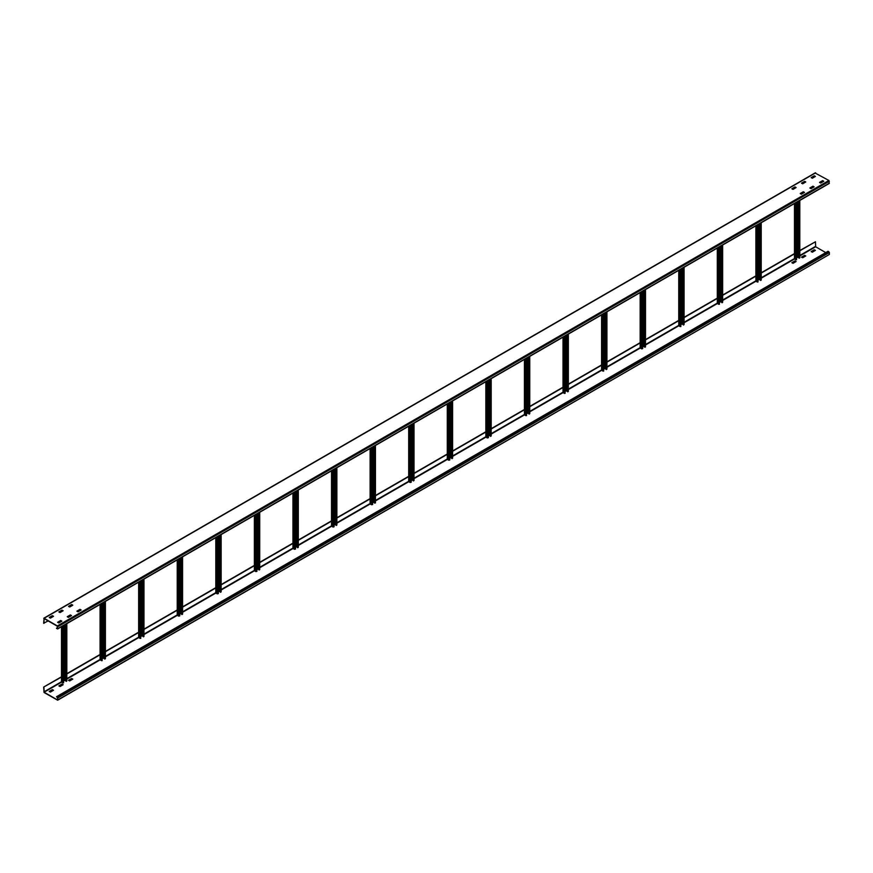 <?xml version="1.0" encoding="UTF-8"?>
<svg xmlns="http://www.w3.org/2000/svg" width="873" height="873" viewBox="0 0 873 873"><rect width="100%" height="100%" fill="white"/><g stroke="black" fill="none" stroke-linecap="round" stroke-linejoin="round"><path stroke-width="1.31" d="M793.022 263.33L796.132 261.507L794.954 260.885L791.866 262.664L793.022 263.33M57.542 699.764L57.542 697.833L56.505 696.719L828.062 251.271L829.35 252.526L829.35 254.458L57.662 700.201L44.097 692.529L43.65 687.073L61.492 677.066M62.943 684.836L61.972 684.356L59.08 686.025M53.297 690.412L52.325 689.921L49.434 691.602M72.579 679.27L71.619 678.79L68.727 680.46M795.914 261.66L794.954 261.18L792.062 262.849M805.561 256.095L804.6 255.614L801.698 257.284M815.207 250.529L814.236 250.038L811.344 251.708M57.345 699.873L44.097 692.224L43.912 687.215M43.65 687.073L61.492 676.771M66.828 673.683L100.068 654.488M105.404 651.411L138.643 632.216M143.98 629.138L177.23 609.943M182.566 606.866L215.806 587.671M221.142 584.594L254.381 565.398M259.718 562.321L292.957 543.126M298.293 540.049L331.533 520.854M336.869 517.776L370.119 498.581M375.445 495.504L408.695 476.309M414.031 473.231L447.271 454.036M452.607 450.959L485.846 431.764M491.183 428.687L524.422 409.492M529.758 406.414L563.009 387.219M568.334 384.142L601.584 364.947M606.921 361.869L640.16 342.674M645.496 339.597L678.736 320.402M684.072 317.325L717.311 298.13M722.648 295.052L755.887 275.857M761.223 272.78L794.474 253.585M799.81 250.507L815.458 241.766L799.81 250.802M815.458 241.766L815.655 246.775L825.749 252.603M56.505 696.719L57.793 697.985L57.662 700.201M63.129 684.65L61.972 684.061L58.862 685.883L60.041 686.516L63.129 684.727M53.482 690.227L52.325 689.626L49.215 691.449L50.405 692.082L53.482 690.292M72.775 679.085L69.687 680.94L68.509 680.307L71.619 678.496L72.775 679.161M805.757 255.909L802.669 257.764L801.479 257.131L804.6 255.309L805.757 255.985M815.393 250.344L812.316 252.199L811.126 251.566L814.236 249.743L815.393 250.409M66.828 673.978L100.068 654.794M105.404 651.705L138.643 632.521M143.98 629.433L177.23 610.249M182.566 607.161L215.806 587.976M221.142 584.888L254.381 565.704M259.718 562.616L292.957 543.432M298.293 540.343L331.533 521.159M336.869 518.071L370.119 498.887M375.445 495.799L408.695 476.614M414.031 473.526L447.434 454.244M452.607 451.254L486.01 431.971M491.183 428.981L524.586 409.699M529.758 406.709L563.161 387.426M568.334 384.436L601.737 365.154M606.921 362.164L640.324 342.882M645.496 339.892L678.899 320.609M684.072 317.619L717.475 298.337M722.648 295.347L756.051 276.064M761.223 273.074L794.626 253.792M72.775 605.218L69.687 606.997L68.509 606.364L71.619 604.542L72.775 605.142M57.542 627.523L56.505 628.418L57.662 628.931L829.219 183.472L828.903 180.471L815.207 173.083M57.662 628.931L57.345 625.93L44.097 618.28L43.65 623.224L48.146 620.921M802.669 183.821L801.512 183.144L804.6 181.366L805.757 181.955L802.669 183.821M812.316 178.245L811.159 177.579L814.236 175.8L815.426 176.433L812.316 178.245M793.022 189.386L791.844 188.754L794.954 186.931L796.132 187.564L793.022 189.386M60.041 612.562L58.862 611.929L61.972 610.118L63.162 610.751L60.041 612.562M50.405 618.128L49.248 617.462L52.325 615.683L53.515 616.316L50.405 618.128M820.675 183.079L819.518 182.402L822.595 180.624L823.785 181.257L820.675 183.079M811.028 188.644L809.871 187.979L812.959 186.189L814.138 186.822L811.028 188.644M801.381 194.21L800.225 193.544L803.313 191.765L804.491 192.387L801.381 194.21M78.046 611.82L76.889 611.155L79.978 609.376L81.134 609.965L78.046 611.82M68.4 617.386L67.243 616.72L70.331 614.941L71.521 615.574L68.4 617.386M58.764 622.962L57.607 622.285L60.684 620.507L61.874 621.14L58.764 622.962M43.912 623.366L44.097 618.575L57.345 626.225L57.542 628.495L56.505 628.124M801.698 183.33L804.6 181.66L805.561 182.141M811.344 177.765L814.236 176.095L815.207 176.575M792.062 188.906L794.954 187.237L795.914 187.717M68.727 606.517L71.619 604.847L72.579 605.327M59.08 612.082L61.972 610.413L62.943 610.893M49.434 617.648L52.325 615.978L53.297 616.458M819.703 182.588L822.595 180.918L823.566 181.398M810.057 188.164L812.959 186.484L813.92 186.975M800.421 193.73L803.313 192.06L804.273 192.54M77.086 611.34L79.978 609.67L80.938 610.151M67.439 616.905L70.331 615.236L71.302 615.716M57.793 622.471L60.684 620.801L61.656 621.292M795.783 202.776L795.783 259.728L796.558 259.728L797.005 202.078M799.646 257.502L799.002 258.092L799.002 200.921M799.002 257.349L797.005 257.47M795.783 259.728L794.474 258.834L794.474 203.54M799.199 258.212L799.199 200.812M757.207 225.048L757.207 282.001L757.982 282.001L758.43 224.35M761.07 279.775L760.427 280.364L760.427 223.193M760.427 279.622L758.43 279.742M757.207 282.001L755.887 281.117L755.887 225.812M760.612 280.484L760.612 223.084M718.632 247.321L718.632 304.273L719.407 304.273L719.854 246.623M722.495 302.047L721.851 302.647L721.851 245.466M721.851 301.894L719.854 302.014M718.632 304.273L717.311 303.389L717.311 248.085M722.036 302.756L722.036 245.357M680.056 269.593L680.056 326.546L680.831 326.546L681.278 268.895M683.908 324.32L683.264 324.92L683.264 267.738M683.264 324.167L681.278 324.287M680.056 326.546L678.736 325.662L678.736 270.357M683.461 325.029L683.461 267.629M641.48 291.866L641.48 348.818L642.703 348.556L642.703 291.167M645.333 346.592L644.689 347.192L644.689 290.011M644.689 346.45L642.703 346.559M641.48 348.818L640.16 347.934L640.16 292.63M644.885 347.301L644.885 289.901M602.894 314.138L602.894 371.09L603.669 371.09L604.116 313.44M606.757 368.864L606.113 369.465L606.113 312.283M606.113 368.722L604.116 368.832M602.894 371.09L601.584 370.207L601.584 314.902M606.309 369.574L606.309 312.174M564.318 336.411L564.318 393.363L565.093 393.363L565.54 335.712M568.181 391.137L567.537 391.737L567.537 334.555M567.537 390.995L565.54 391.104M564.318 393.363L563.009 392.479L563.009 337.174M567.734 391.846L567.734 334.446M525.742 358.683L525.742 415.635L526.517 415.635L526.965 357.985M529.605 413.409L528.962 414.009L528.962 356.828M528.962 413.267L526.965 413.376M525.742 415.635L524.422 414.751L524.422 359.447M529.147 414.118L529.147 356.719M487.167 380.955L487.167 437.908L488.389 437.657L488.389 380.257M491.019 435.682L490.375 436.282L490.375 379.1M490.375 435.54L488.389 435.649M487.167 437.908L485.846 437.024L485.846 381.719M490.571 436.391L490.571 378.991M448.591 403.228L448.591 460.18L449.813 459.929L449.813 402.529M452.443 457.954L451.799 458.554L451.799 401.373M451.799 457.812L449.813 457.921M448.591 460.18L447.271 459.296L447.271 403.992M451.996 458.663L451.996 401.264M410.015 425.5L410.015 482.453L411.227 482.202L411.227 424.802M413.867 480.226L413.224 480.827L413.224 423.645M413.224 480.085L411.227 480.194M410.015 482.453L408.695 481.569L408.695 426.264M413.42 480.936L413.42 423.536M371.429 447.773L371.429 504.725L372.651 504.474L372.651 447.074M375.292 502.499L374.648 503.099L374.648 445.917M374.648 502.357L372.651 502.466M371.429 504.725L370.119 503.841L370.119 448.536M374.844 503.208L374.844 445.808M332.853 470.045L332.853 526.997L334.075 526.746L334.075 469.347M336.716 524.771L336.072 525.371L336.072 468.19M336.072 524.629L334.075 524.738M332.853 526.997L331.533 526.113L331.533 470.809M336.258 525.481L336.258 468.081M294.277 492.317L294.277 549.27L295.5 549.019L295.5 491.619M298.13 547.044L297.497 547.644L297.497 490.462M297.497 546.902L295.5 547.011M294.277 549.27L292.957 548.386L292.957 493.081M297.682 547.753L297.682 490.353M255.702 514.59L255.702 571.542L256.924 571.291L256.924 513.891M259.554 569.316L258.91 569.916L258.91 512.735M258.91 569.174L256.924 569.283M255.702 571.542L254.381 570.658L254.381 515.354M259.106 570.025L259.106 512.626M217.126 536.862L217.126 593.815L218.348 593.564L218.348 536.164M220.978 591.588L220.334 592.189L220.334 535.007M220.334 591.447L218.348 591.556M217.126 593.815L215.806 592.931L215.806 537.626M220.531 592.298L220.531 534.898M178.539 559.135L178.539 616.087L179.762 615.836L179.762 558.436M182.402 613.861L181.759 614.461L181.759 557.28M181.759 613.719L179.762 613.828M178.539 616.087L177.23 615.203L177.23 559.899M181.955 614.57L181.955 557.17M139.964 581.418L139.964 638.37L140.739 638.37L141.186 580.709M143.827 636.133L143.183 636.733L143.183 579.552M143.183 635.991L141.186 636.101M139.964 638.37L138.643 637.476L138.643 582.171M143.368 636.843L143.368 579.443M101.388 603.69L101.388 660.643L102.163 660.643L102.61 602.981M105.251 658.406L104.607 659.006L104.607 601.824M104.607 658.264L102.61 658.373M101.388 660.643L100.068 659.748L100.068 604.443M104.793 659.115L104.793 601.715M62.812 625.963L62.812 682.915L63.587 682.915L64.035 625.254M66.664 680.678L66.021 681.278L66.021 624.097M66.021 680.536L64.035 680.645M62.812 682.915L61.492 682.02L61.492 626.716M66.217 681.387L66.217 623.988M57.793 697.985L829.35 252.526M829.35 254.458L57.793 699.917M44.097 692.224L61.547 682.151M64.035 680.722L65.137 680.078M66.828 679.107L100.122 659.879M102.61 658.449L103.723 657.805M105.404 656.834L138.698 637.606M141.186 636.177L142.299 635.533M143.98 634.562L177.284 615.334M179.762 613.905L180.875 613.261M182.566 612.289L215.86 593.062M218.348 591.632L219.45 590.988M221.142 590.017L254.436 570.789M256.924 569.36L258.026 568.716M259.718 567.745L293.012 548.517M295.5 547.087L296.602 546.443M298.293 545.472L331.587 526.244M334.075 524.815L335.188 524.171M336.869 523.2L370.163 503.972M372.651 502.542L373.764 501.899M375.445 500.927L408.75 481.7M411.227 480.27L412.34 479.626M414.031 478.655L447.325 459.427M449.813 457.998L450.915 457.354M452.607 456.383L485.901 437.155M488.389 435.725L489.491 435.081M491.183 434.11L524.477 414.882M526.965 413.453L528.078 412.809M529.758 411.838L563.052 392.61M565.54 391.18L566.653 390.537M568.334 389.565L601.639 370.338M604.116 368.908L605.229 368.264M606.921 367.293L640.215 348.065M642.703 346.636L643.805 345.992M645.496 345.021L678.79 325.793M681.278 324.363L682.38 323.719M684.072 322.748L717.366 303.52M719.854 302.08L720.967 301.447M722.648 300.476L755.942 281.248M758.43 279.807L759.543 279.174M761.223 278.203L794.528 258.975M797.005 257.535L798.118 256.902M799.81 255.931L815.655 246.775M815.458 246.437L799.81 255.483M794.626 258.463L761.223 277.756M756.051 280.735L722.648 300.028M717.475 303.018L684.072 322.301M678.899 325.291L645.496 344.573M640.324 347.563L606.921 366.846M601.737 369.836L568.334 389.118M563.161 392.108L529.758 411.39M524.586 414.38L491.183 433.663M486.01 436.653L452.607 455.935M447.434 458.925L414.031 478.208M408.695 481.285L375.445 500.48M370.119 503.557L336.869 522.752M331.533 525.83L298.293 545.025M292.957 548.102L259.718 567.297M254.381 570.375L221.142 589.57M215.806 592.647L182.566 611.842M177.23 614.919L143.98 634.114M138.643 637.192L105.404 656.387M100.068 659.464L66.828 678.659M61.492 681.737L43.912 691.896M828.903 251.751L57.345 697.2M828.903 180.471L57.345 625.93M44.097 618.28L815.655 172.832M829.35 183.188L57.793 628.636M57.793 626.705L829.35 181.257M799.646 200.55L799.646 257.95M794.626 259.063L794.626 203.442M794.626 188.459L794.626 187.422M796.558 259.728L796.558 202.329M797.911 201.554L797.911 256.946M798.293 256.946L798.293 201.325M761.07 222.822L761.07 280.222M756.051 281.335L756.051 225.714M757.982 282.001L757.982 224.601M759.335 223.826L759.335 279.218M759.717 279.218L759.717 223.597M722.495 245.095L722.495 302.495M717.475 303.608L717.475 247.987M719.407 304.273L719.407 246.873M720.749 246.099L720.749 301.491M721.142 301.491L721.142 245.88M683.908 267.367L683.908 324.767M678.899 325.88L678.899 270.259M680.831 326.546L680.831 269.146M682.173 268.371L682.173 323.763M682.566 323.763L682.566 268.153M645.333 289.64L645.333 347.039M640.324 348.152L640.324 292.531M642.244 348.818L642.244 291.418M643.597 290.644L643.597 346.035M643.979 346.035L643.979 290.425M606.757 311.912L606.757 369.312M601.737 370.425L601.737 314.804M603.669 371.09L603.669 313.691M605.022 312.916L605.022 368.308M605.404 368.308L605.404 312.698M568.181 334.184L568.181 391.584M563.161 392.697L563.161 337.087M565.093 393.363L565.093 335.963M566.446 335.188L566.446 390.58M566.828 390.58L566.828 334.97M529.605 356.457L529.605 413.857M524.586 414.97L524.586 359.36M526.517 415.635L526.517 358.236M527.87 357.461L527.87 412.853M528.252 412.853L528.252 357.243M491.019 378.729L491.019 436.129M486.01 437.242L486.01 381.632M487.942 437.908L487.942 380.519M489.284 379.733L489.284 435.125M489.677 435.125L489.677 379.515M452.443 401.002L452.443 458.401M447.434 459.514L447.434 403.904M449.355 460.18L449.355 402.791M450.708 402.006L450.708 457.397M451.09 457.397L451.09 401.787M413.867 423.274L413.867 480.674M408.848 481.787L408.848 426.177M410.779 482.453L410.779 425.064M412.132 424.278L412.132 479.67M412.514 479.67L412.514 424.06M375.292 445.546L375.292 502.946M370.272 504.059L370.272 448.449M372.204 504.725L372.204 447.336M373.557 446.55L373.557 501.942M373.939 501.942L373.939 446.332M336.716 467.819L336.716 525.219M331.696 526.332L331.696 470.722M333.628 526.997L333.628 469.609M334.981 468.823L334.981 524.215M335.363 524.215L335.363 468.605M298.13 490.091L298.13 547.491M293.121 548.604L293.121 492.994M295.052 549.27L295.052 491.881M296.394 491.095L296.394 546.487M296.787 546.487L296.787 490.877M259.554 512.364L259.554 569.763M254.545 570.877L254.545 515.266M256.466 571.542L256.466 514.153M257.819 513.368L257.819 568.76M258.212 568.76L258.212 513.149M220.978 534.636L220.978 592.036M215.969 593.149L215.969 537.539M217.89 593.815L217.89 536.426M219.243 535.64L219.243 591.032M219.625 591.032L219.625 535.422M182.402 556.909L182.402 614.308M177.383 615.421L177.383 559.811M179.314 616.087L179.314 558.698M180.667 557.912L180.667 613.304M181.049 613.304L181.049 557.694M143.827 579.181L143.827 636.581M138.807 637.694L138.807 582.084M140.739 638.37L140.739 580.971M142.092 580.185L142.092 635.577M142.474 635.577L142.474 579.967M105.251 601.453L105.251 658.853M100.231 659.966L100.231 604.356M102.163 660.643L102.163 603.243M103.505 602.457L103.505 657.849M103.898 657.849L103.898 602.239M66.664 623.726L66.664 681.126M61.656 682.239L61.656 626.628M61.656 611.635L61.656 610.598M63.587 682.915L63.587 625.515M64.929 624.73L64.929 680.122M65.322 680.122L65.322 624.511M43.781 618.248L815.338 172.799M799.81 257.721L799.81 200.463M794.474 187.509L794.474 188.546M761.223 279.993L761.223 222.735M722.648 302.265L722.648 245.007M684.072 324.549L684.072 267.28M645.496 346.821L645.496 289.552M606.921 369.093L606.921 311.825M568.334 391.366L568.334 334.097M529.758 413.638L529.758 356.37M491.183 435.911L491.183 378.642M452.607 458.183L452.607 400.914M414.031 480.456L414.031 423.187M375.445 502.728L375.445 445.459M336.869 525L336.869 467.732M298.293 547.273L298.293 490.004M259.718 569.545L259.718 512.276M221.142 591.818L221.142 534.549M182.566 614.09L182.566 556.821M143.98 636.362L143.98 579.094M105.404 658.635L105.404 601.366M66.828 680.907L66.828 623.638M61.492 610.685L61.492 611.733"/></g></svg>
